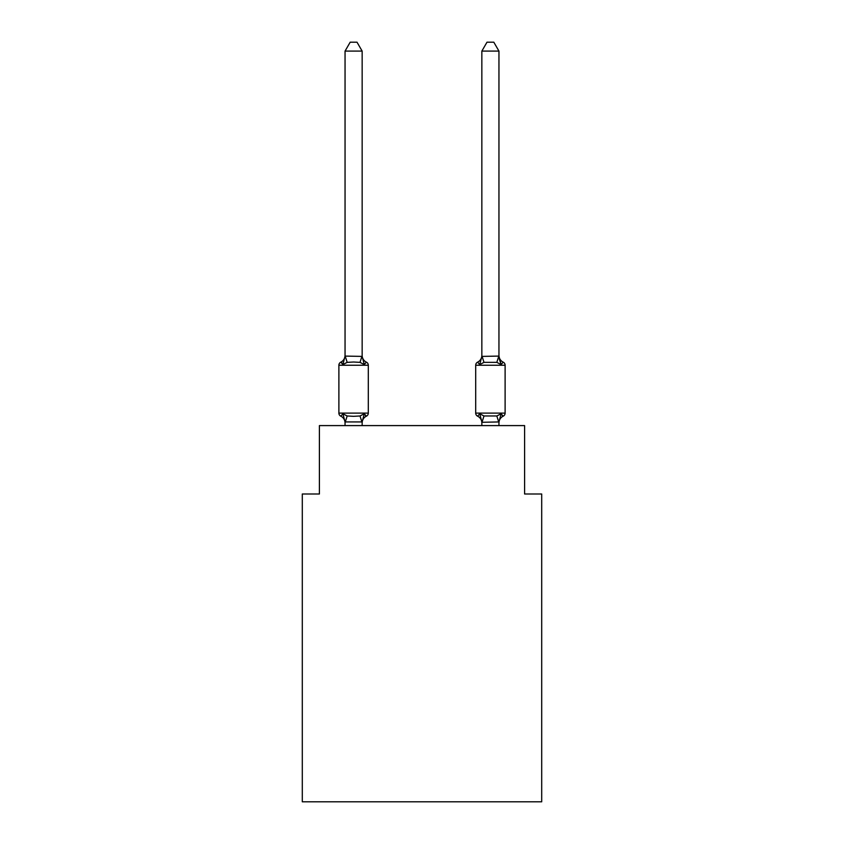 <?xml version="1.0" encoding="UTF-8"?>
<svg xmlns="http://www.w3.org/2000/svg" width="844" height="844" viewBox="0 0 844 844"><rect width="100%" height="100%" fill="white"/><g stroke="black" fill="none" stroke-linecap="round" stroke-linejoin="round"><path stroke-width="1.27" d="M541.7 801.8L541.7 493.993L524.599 493.993L524.599 425.587L319.401 425.587L319.401 493.993L302.3 493.993L302.3 801.8L541.7 801.8M498.952 425.587L498.952 421.937L501.093 413.782L503.182 416.187A7.522 7.522 0 0 0 498.952 422.949L498.952 421.937L481.987 422.295L479.719 413.782L477.62 416.187A3.418 3.418 0 0 1 475.699 413.106A3.418 3.418 0 0 0 477.62 416.187L479.719 413.782L477.62 416.187L479.719 413.782L477.62 416.187L479.719 413.782L477.62 416.187L479.719 413.782L477.62 416.187L479.719 413.782L477.62 416.187L479.719 413.782L477.62 416.187L479.719 413.782L477.62 416.187L479.719 413.782L477.62 416.187L479.719 413.782L477.62 416.187L479.719 413.782L477.62 416.187L479.719 413.782L477.62 416.187L479.719 413.782L477.62 416.187L479.719 413.782L477.62 416.187L479.719 413.782L477.62 416.187L479.719 413.782L477.62 416.187L479.719 413.782L477.62 416.187L479.719 413.782L477.62 416.187L479.719 413.782L477.62 416.187L479.719 413.782L477.62 416.187L479.719 413.782L477.62 416.187L479.719 413.782L477.62 416.187L479.719 413.782L477.62 416.187L479.719 413.782L477.62 416.187L479.719 413.782L477.62 416.187L479.719 413.782L477.62 416.187L479.719 413.782L477.62 416.187L479.719 413.782L477.62 416.187L479.719 413.782L477.62 416.187L479.719 413.782L477.62 416.187L479.719 413.782L477.62 416.187L479.719 413.782L477.62 416.187L479.719 413.782L477.62 416.187L479.719 413.782L477.62 416.187L479.719 413.782L483.992 415.976L496.821 415.976L501.093 413.782L503.182 416.187A3.418 3.418 0 0 0 505.113 413.106A3.418 3.418 0 0 1 503.182 416.187L502.212 415.712L503.182 416.187A3.418 3.418 0 0 0 505.113 413.106A3.418 3.418 0 0 1 503.182 416.187A3.418 3.418 0 0 0 505.113 413.106A3.418 3.418 0 0 1 503.182 416.187L502.212 415.712L503.182 416.187A3.418 3.418 0 0 0 505.113 413.106A3.418 3.418 0 0 1 503.182 416.187A3.418 3.418 0 0 0 505.113 413.106A3.418 3.418 0 0 1 503.182 416.187L502.212 415.712L503.182 416.187A3.418 3.418 0 0 0 505.113 413.106A3.418 3.418 0 0 1 503.182 416.187A3.418 3.418 0 0 0 505.113 413.106A3.418 3.418 0 0 1 503.182 416.187L502.212 415.712L503.182 416.187A3.418 3.418 0 0 0 505.113 413.106A3.418 3.418 0 0 1 503.182 416.187A3.418 3.418 0 0 0 505.113 413.106A3.418 3.418 0 0 1 503.182 416.187L502.212 415.712L503.182 416.187A3.418 3.418 0 0 0 505.113 413.106A3.418 3.418 0 0 1 503.182 416.187A3.418 3.418 0 0 0 505.113 413.106A3.418 3.418 0 0 1 503.182 416.187L502.212 415.712L503.182 416.187A3.418 3.418 0 0 0 505.113 413.106A3.418 3.418 0 0 1 503.182 416.187A3.418 3.418 0 0 0 505.113 413.106A3.418 3.418 0 0 1 503.182 416.187L502.212 415.712L503.182 416.187A3.418 3.418 0 0 0 505.113 413.106A3.418 3.418 0 0 1 503.182 416.187A3.418 3.418 0 0 0 505.113 413.106A3.418 3.418 0 0 1 503.182 416.187L502.212 415.712L503.182 416.187A3.418 3.418 0 0 0 505.113 413.106A3.418 3.418 0 0 1 503.182 416.187A3.418 3.418 0 0 0 505.113 413.106A3.418 3.418 0 0 1 503.182 416.187L502.212 415.712L503.182 416.187A3.418 3.418 0 0 0 505.113 413.106A3.418 3.418 0 0 1 503.182 416.187A3.418 3.418 0 0 0 505.113 413.106A3.418 3.418 0 0 1 503.182 416.187L502.212 415.712L503.182 416.187A3.418 3.418 0 0 0 505.113 413.106A3.418 3.418 0 0 1 503.182 416.187A3.418 3.418 0 0 0 505.113 413.106A3.418 3.418 0 0 1 503.182 416.187L502.212 415.712L503.182 416.187A3.418 3.418 0 0 0 505.113 413.106A3.418 3.418 0 0 1 503.182 416.187A3.418 3.418 0 0 0 505.113 413.106A3.418 3.418 0 0 1 503.182 416.187L502.212 415.712L503.182 416.187A3.418 3.418 0 0 0 505.113 413.106A3.418 3.418 0 0 1 503.182 416.187A3.418 3.418 0 0 0 505.113 413.106A3.418 3.418 0 0 1 503.182 416.187L502.212 415.712L503.182 416.187A3.418 3.418 0 0 0 505.113 413.106A3.418 3.418 0 0 1 503.182 416.187A3.418 3.418 0 0 0 505.113 413.106A3.418 3.418 0 0 1 503.182 416.187L502.212 415.712L503.182 416.187A3.418 3.418 0 0 0 505.113 413.106A3.418 3.418 0 0 1 503.182 416.187A3.418 3.418 0 0 0 505.113 413.106A3.418 3.418 0 0 1 503.182 416.187L502.212 415.712L503.182 416.187A3.418 3.418 0 0 0 505.113 413.106A3.418 3.418 0 0 1 503.182 416.187A3.418 3.418 0 0 0 505.113 413.106A3.418 3.418 0 0 1 503.182 416.187L502.212 415.712L503.182 416.187A3.418 3.418 0 0 0 505.113 413.106A3.418 3.418 0 0 1 503.182 416.187A3.418 3.418 0 0 0 505.113 413.106A3.418 3.418 0 0 1 503.182 416.187L502.212 415.712M498.952 51.094L493.814 42.2L486.988 42.2L481.85 51.094L498.952 51.094L498.952 355.387A7.522 7.522 0 0 0 503.182 362.15L501.093 364.555L499.3 358.974L501.093 364.555L503.182 362.15L501.093 364.555L499.3 358.974L501.093 364.555L503.182 362.15L501.093 364.555L499.3 358.974L501.093 364.555L503.182 362.15L501.093 364.555L499.3 358.974L501.093 364.555L503.182 362.15L501.093 364.555L499.3 358.974L501.093 364.555L503.182 362.15L501.093 364.555L499.3 358.974L501.093 364.555L503.182 362.15L501.093 364.555L499.3 358.974L501.093 364.555L503.182 362.15L501.093 364.555L499.3 358.974L501.093 364.555L503.182 362.15L501.093 364.555L499.3 358.974L501.093 364.555L503.182 362.15L501.093 364.555L499.3 358.974L501.093 364.555L503.182 362.15L501.093 364.555L499.3 358.974L501.093 364.555L503.182 362.15L501.093 364.555L499.3 358.974L501.093 364.555L503.182 362.15L501.093 364.555L499.3 358.974L501.093 364.555L503.182 362.15L501.093 364.555L499.3 358.974L501.093 364.555L503.182 362.15L501.093 364.555L499.3 358.974L501.093 364.555L503.182 362.15L501.093 364.555L499.3 358.974L501.093 364.555L503.182 362.15A7.522 7.522 0 0 1 498.952 355.387A7.522 7.522 0 0 0 503.182 362.15A7.522 7.522 0 0 1 498.952 355.387A7.522 7.522 0 0 0 503.182 362.15A7.522 7.522 0 0 1 498.952 355.387A7.522 7.522 0 0 0 503.182 362.15L501.093 364.555L499.3 358.974L501.093 364.555L503.182 362.15A3.418 3.418 0 0 1 505.113 365.23L505.113 413.106A3.418 3.418 0 0 1 503.182 416.187A3.418 3.418 0 0 0 505.113 413.106L475.699 413.106A3.418 3.418 0 0 0 477.62 416.187A7.522 7.522 0 0 1 481.85 422.949A7.522 7.522 0 0 0 477.62 416.187A3.418 3.418 0 0 1 475.699 413.106A3.418 3.418 0 0 0 477.62 416.187A7.522 7.522 0 0 1 481.85 422.949A7.522 7.522 0 0 0 477.62 416.187A3.418 3.418 0 0 1 475.699 413.106A3.418 3.418 0 0 0 477.62 416.187A7.522 7.522 0 0 1 481.85 422.949A7.522 7.522 0 0 0 477.62 416.187A3.418 3.418 0 0 1 475.699 413.106A3.418 3.418 0 0 0 477.62 416.187A7.522 7.522 0 0 1 481.85 422.949A7.522 7.522 0 0 0 477.62 416.187A3.418 3.418 0 0 1 475.699 413.106A3.418 3.418 0 0 0 477.62 416.187A7.522 7.522 0 0 1 481.85 422.949A7.522 7.522 0 0 0 477.62 416.187A3.418 3.418 0 0 1 475.699 413.106A3.418 3.418 0 0 0 477.62 416.187A7.522 7.522 0 0 1 481.85 422.949A7.522 7.522 0 0 0 477.62 416.187A3.418 3.418 0 0 1 475.699 413.106A3.418 3.418 0 0 0 477.62 416.187A7.522 7.522 0 0 1 481.85 422.949A7.522 7.522 0 0 0 477.62 416.187A3.418 3.418 0 0 1 475.699 413.106A3.418 3.418 0 0 0 477.62 416.187A7.522 7.522 0 0 1 481.85 422.949A7.522 7.522 0 0 0 477.62 416.187A3.418 3.418 0 0 1 475.699 413.106A3.418 3.418 0 0 0 477.62 416.187A7.522 7.522 0 0 1 481.85 422.949A7.522 7.522 0 0 0 477.62 416.187A3.418 3.418 0 0 1 475.699 413.106A3.418 3.418 0 0 0 477.62 416.187A7.522 7.522 0 0 1 481.85 422.949A7.522 7.522 0 0 0 477.62 416.187A3.418 3.418 0 0 1 475.699 413.106A3.418 3.418 0 0 0 477.62 416.187A7.522 7.522 0 0 1 481.85 422.949A7.522 7.522 0 0 0 477.62 416.187A3.418 3.418 0 0 1 475.699 413.106A3.418 3.418 0 0 0 477.62 416.187A7.522 7.522 0 0 1 481.85 422.949A7.522 7.522 0 0 0 477.62 416.187A3.418 3.418 0 0 1 475.699 413.106A3.418 3.418 0 0 0 477.62 416.187A7.522 7.522 0 0 1 481.85 422.949A7.522 7.522 0 0 0 477.62 416.187A3.418 3.418 0 0 1 475.699 413.106A3.418 3.418 0 0 0 477.62 416.187A7.522 7.522 0 0 1 481.85 422.949A7.522 7.522 0 0 0 477.62 416.187A3.418 3.418 0 0 1 475.699 413.106A3.418 3.418 0 0 0 477.62 416.187A7.522 7.522 0 0 1 481.85 422.949A7.522 7.522 0 0 0 477.62 416.187A3.418 3.418 0 0 1 475.699 413.106A3.418 3.418 0 0 0 477.62 416.187A7.522 7.522 0 0 1 481.85 422.949A7.522 7.522 0 0 0 477.62 416.187A3.418 3.418 0 0 1 475.699 413.106L475.699 365.23A3.418 3.418 0 0 1 477.62 362.15L479.719 364.555L477.62 362.15A3.418 3.418 0 0 0 475.699 365.23A3.418 3.418 0 0 1 477.62 362.15L479.719 364.555L477.62 362.15A3.418 3.418 0 0 0 475.699 365.23A3.418 3.418 0 0 1 477.62 362.15A3.418 3.418 0 0 0 475.699 365.23A3.418 3.418 0 0 1 477.62 362.15A3.418 3.418 0 0 0 475.699 365.23A3.418 3.418 0 0 1 477.62 362.15A3.418 3.418 0 0 0 475.699 365.23A3.418 3.418 0 0 1 477.62 362.15A3.418 3.418 0 0 0 475.699 365.23A3.418 3.418 0 0 1 477.62 362.15A3.418 3.418 0 0 0 475.699 365.23A3.418 3.418 0 0 1 477.62 362.15A3.418 3.418 0 0 0 475.699 365.23A3.418 3.418 0 0 1 477.62 362.15A3.418 3.418 0 0 0 475.699 365.23A3.418 3.418 0 0 1 477.62 362.15A3.418 3.418 0 0 0 475.699 365.23A3.418 3.418 0 0 1 477.62 362.15A3.418 3.418 0 0 0 475.699 365.23A3.418 3.418 0 0 1 477.62 362.15A3.418 3.418 0 0 0 475.699 365.23A3.418 3.418 0 0 1 477.62 362.15A3.418 3.418 0 0 0 475.699 365.23A3.418 3.418 0 0 1 477.62 362.15A3.418 3.418 0 0 0 475.699 365.23A3.418 3.418 0 0 1 477.62 362.15A3.418 3.418 0 0 0 475.699 365.23A3.418 3.418 0 0 1 477.62 362.15A3.418 3.418 0 0 0 475.699 365.23A3.418 3.418 0 0 1 477.62 362.15A3.418 3.418 0 0 0 475.699 365.23A3.418 3.418 0 0 1 477.62 362.15A7.522 7.522 0 0 0 481.85 355.387L481.85 355.387M481.85 356.4L498.952 356.084L501.093 364.555L496.821 362.361L483.992 362.361L479.719 364.555L481.85 356.4L481.85 51.094M365.41 415.712L366.38 416.187L364.281 413.782L366.38 416.187A7.522 7.522 0 0 0 362.15 422.949L362.15 421.937L345.048 421.937L345.048 422.949A7.522 7.522 0 0 0 340.818 416.187A3.418 3.418 0 0 1 338.887 413.106A3.418 3.418 0 0 0 340.818 416.187A3.418 3.418 0 0 1 338.887 413.106A3.418 3.418 0 0 0 340.818 416.187A3.418 3.418 0 0 1 338.887 413.106A3.418 3.418 0 0 0 340.818 416.187A3.418 3.418 0 0 1 338.887 413.106A3.418 3.418 0 0 0 340.818 416.187A3.418 3.418 0 0 1 338.887 413.106A3.418 3.418 0 0 0 340.818 416.187A3.418 3.418 0 0 1 338.887 413.106A3.418 3.418 0 0 0 340.818 416.187L342.907 413.782L340.818 416.187A3.418 3.418 0 0 1 338.887 413.106A3.418 3.418 0 0 0 340.818 416.187A3.418 3.418 0 0 1 338.887 413.106A3.418 3.418 0 0 0 340.818 416.187L342.907 413.782L340.818 416.187A3.418 3.418 0 0 1 338.887 413.106A3.418 3.418 0 0 0 340.818 416.187A3.418 3.418 0 0 1 338.887 413.106A3.418 3.418 0 0 0 340.818 416.187A3.418 3.418 0 0 1 338.887 413.106A3.418 3.418 0 0 0 340.818 416.187A3.418 3.418 0 0 1 338.887 413.106A3.418 3.418 0 0 0 340.818 416.187L342.907 413.782L340.818 416.187A3.418 3.418 0 0 1 338.887 413.106A3.418 3.418 0 0 0 340.818 416.187A3.418 3.418 0 0 1 338.887 413.106A3.418 3.418 0 0 0 340.818 416.187L342.907 413.782L340.818 416.187A3.418 3.418 0 0 1 338.887 413.106A3.418 3.418 0 0 0 340.818 416.187A3.418 3.418 0 0 1 338.887 413.106A3.418 3.418 0 0 0 340.818 416.187A3.418 3.418 0 0 1 338.887 413.106A3.418 3.418 0 0 0 340.818 416.187L342.907 413.782L340.818 416.187A3.418 3.418 0 0 1 338.887 413.106A3.418 3.418 0 0 0 340.818 416.187L342.907 413.782L340.818 416.187A3.418 3.418 0 0 1 338.887 413.106A3.418 3.418 0 0 0 340.818 416.187A3.418 3.418 0 0 1 338.887 413.106A3.418 3.418 0 0 0 340.818 416.187L342.907 413.782L340.818 416.187A3.418 3.418 0 0 1 338.887 413.106A3.418 3.418 0 0 0 340.818 416.187L342.907 413.782L340.818 416.187A3.418 3.418 0 0 1 338.887 413.106A3.418 3.418 0 0 0 340.818 416.187A3.418 3.418 0 0 1 338.887 413.106A3.418 3.418 0 0 0 340.818 416.187L342.907 413.782L340.818 416.187A3.418 3.418 0 0 1 338.887 413.106A3.418 3.418 0 0 0 340.818 416.187A3.418 3.418 0 0 1 338.887 413.106A3.418 3.418 0 0 0 340.818 416.187A3.418 3.418 0 0 1 338.887 413.106A3.418 3.418 0 0 0 340.818 416.187A3.418 3.418 0 0 1 338.887 413.106A3.418 3.418 0 0 0 340.818 416.187A3.418 3.418 0 0 1 338.887 413.106A3.418 3.418 0 0 0 340.818 416.187A3.418 3.418 0 0 1 338.887 413.106A3.418 3.418 0 0 0 340.818 416.187L342.907 413.782L340.818 416.187A3.418 3.418 0 0 1 338.887 413.106A3.418 3.418 0 0 0 340.818 416.187A3.418 3.418 0 0 1 338.887 413.106A3.418 3.418 0 0 0 340.818 416.187L342.907 413.782L340.818 416.187A3.418 3.418 0 0 1 338.887 413.106A3.418 3.418 0 0 0 340.818 416.187A3.418 3.418 0 0 1 338.887 413.106A3.418 3.418 0 0 0 340.818 416.187L342.907 413.782L340.818 416.187A3.418 3.418 0 0 1 338.887 413.106A3.418 3.418 0 0 0 340.818 416.187L342.907 413.782L340.818 416.187L342.907 413.782L340.818 416.187L342.907 413.782L340.818 416.187L342.907 413.782L340.818 416.187L342.907 413.782L340.818 416.187L342.907 413.782L340.818 416.187L342.907 413.782L340.818 416.187L342.907 413.782L340.818 416.187L342.907 413.782L340.818 416.187L342.907 413.782L340.818 416.187L342.907 413.782L340.818 416.187L342.907 413.782L347.179 415.976L353.594 416.324L360.008 415.976L364.281 413.782L366.38 416.187A3.418 3.418 0 0 0 368.3 413.106A3.418 3.418 0 0 1 366.38 416.187L365.41 415.712L366.38 416.187A3.418 3.418 0 0 0 368.3 413.106A3.418 3.418 0 0 1 366.38 416.187L365.41 415.712L366.38 416.187A3.418 3.418 0 0 0 368.3 413.106A3.418 3.418 0 0 1 366.38 416.187L365.41 415.712L366.38 416.187A3.418 3.418 0 0 0 368.3 413.106A3.418 3.418 0 0 1 366.38 416.187L365.41 415.712L366.38 416.187A3.418 3.418 0 0 0 368.3 413.106A3.418 3.418 0 0 1 366.38 416.187L365.41 415.712L366.38 416.187A3.418 3.418 0 0 0 368.3 413.106A3.418 3.418 0 0 1 366.38 416.187L365.41 415.712L366.38 416.187A3.418 3.418 0 0 0 368.3 413.106A3.418 3.418 0 0 1 366.38 416.187L365.41 415.712L366.38 416.187A3.418 3.418 0 0 0 368.3 413.106A3.418 3.418 0 0 1 366.38 416.187L365.41 415.712L366.38 416.187A3.418 3.418 0 0 0 368.3 413.106A3.418 3.418 0 0 1 366.38 416.187L365.41 415.712L366.38 416.187A3.418 3.418 0 0 0 368.3 413.106A3.418 3.418 0 0 1 366.38 416.187L365.41 415.712L366.38 416.187A3.418 3.418 0 0 0 368.3 413.106A3.418 3.418 0 0 1 366.38 416.187L365.41 415.712L366.38 416.187A3.418 3.418 0 0 0 368.3 413.106A3.418 3.418 0 0 1 366.38 416.187L365.41 415.712L366.38 416.187A3.418 3.418 0 0 0 368.3 413.106A3.418 3.418 0 0 1 366.38 416.187L365.41 415.712L366.38 416.187A3.418 3.418 0 0 0 368.3 413.106A3.418 3.418 0 0 1 366.38 416.187L365.41 415.712L366.38 416.187A3.418 3.418 0 0 0 368.3 413.106A3.418 3.418 0 0 1 366.38 416.187L365.41 415.712L366.38 416.187A3.418 3.418 0 0 0 368.3 413.106A3.418 3.418 0 0 1 366.38 416.187L365.41 415.712L366.38 416.187A3.418 3.418 0 0 0 368.3 413.106L368.3 365.23A3.418 3.418 0 0 0 366.38 362.15L364.281 364.555L366.38 362.15A3.418 3.418 0 0 1 368.3 365.23A3.418 3.418 0 0 0 366.38 362.15A3.418 3.418 0 0 1 368.3 365.23A3.418 3.418 0 0 0 366.38 362.15A3.418 3.418 0 0 1 368.3 365.23A3.418 3.418 0 0 0 366.38 362.15A3.418 3.418 0 0 1 368.3 365.23A3.418 3.418 0 0 0 366.38 362.15A3.418 3.418 0 0 1 368.3 365.23A3.418 3.418 0 0 0 366.38 362.15A3.418 3.418 0 0 1 368.3 365.23A3.418 3.418 0 0 0 366.38 362.15A3.418 3.418 0 0 1 368.3 365.23A3.418 3.418 0 0 0 366.38 362.15A3.418 3.418 0 0 1 368.3 365.23A3.418 3.418 0 0 0 366.38 362.15A3.418 3.418 0 0 1 368.3 365.23A3.418 3.418 0 0 0 366.38 362.15A3.418 3.418 0 0 1 368.3 365.23A3.418 3.418 0 0 0 366.38 362.15A3.418 3.418 0 0 1 368.3 365.23A3.418 3.418 0 0 0 366.38 362.15A3.418 3.418 0 0 1 368.3 365.23A3.418 3.418 0 0 0 366.38 362.15A3.418 3.418 0 0 1 368.3 365.23A3.418 3.418 0 0 0 366.38 362.15A3.418 3.418 0 0 1 368.3 365.23A3.418 3.418 0 0 0 366.38 362.15A3.418 3.418 0 0 1 368.3 365.23A3.418 3.418 0 0 0 366.38 362.15A3.418 3.418 0 0 1 368.3 365.23A3.418 3.418 0 0 0 366.38 362.15A3.418 3.418 0 0 1 368.3 365.23L338.887 365.23A3.418 3.418 0 0 1 340.818 362.15L341.788 362.625M362.15 51.094L345.048 51.094L350.186 42.2L357.012 42.2L362.15 51.094L362.15 356.4L364.281 364.555L360.008 362.361L353.594 362.013L347.179 362.361L342.907 364.555L340.818 362.15A7.522 7.522 0 0 0 345.048 355.387M342.907 364.555L340.818 362.15L342.907 364.555L340.818 362.15L342.907 364.555L340.818 362.15L342.907 364.555L340.818 362.15L342.907 364.555L340.818 362.15L342.907 364.555L340.818 362.15L342.907 364.555L340.818 362.15L342.907 364.555L340.818 362.15L342.907 364.555L340.818 362.15L342.907 364.555L340.818 362.15L342.907 364.555L340.818 362.15L342.907 364.555L340.818 362.15L342.907 364.555L340.818 362.15L342.907 364.555L340.818 362.15L342.907 364.555L340.818 362.15L342.907 364.555L340.818 362.15L342.907 364.555L345.048 356.084L362.15 356.4L362.15 355.387A7.522 7.522 0 0 0 366.38 362.15M362.15 421.937L364.281 413.782M345.048 356.4L345.048 51.094M345.048 425.587L345.048 422.949M481.85 425.587L481.85 421.937M501.093 413.782L503.182 416.187M498.815 422.295L496.821 415.976M477.62 416.187A7.522 7.522 0 0 1 481.85 422.949A7.522 7.522 0 0 0 477.62 416.187A3.418 3.418 0 0 1 475.699 413.106M338.887 365.23L338.887 413.106L368.3 413.106A3.418 3.418 0 0 1 366.38 416.187M362.15 425.587L362.15 422.243M342.907 413.782L345.048 421.937M347.179 415.976L345.185 422.295M360.008 415.976L362.013 422.295M345.185 356.041L347.179 362.361M362.013 356.041L360.008 362.361M505.113 365.23L475.699 365.23M481.987 422.295L483.992 415.976M496.821 362.361L498.815 356.041M483.992 362.361L481.987 356.041"/></g></svg>
